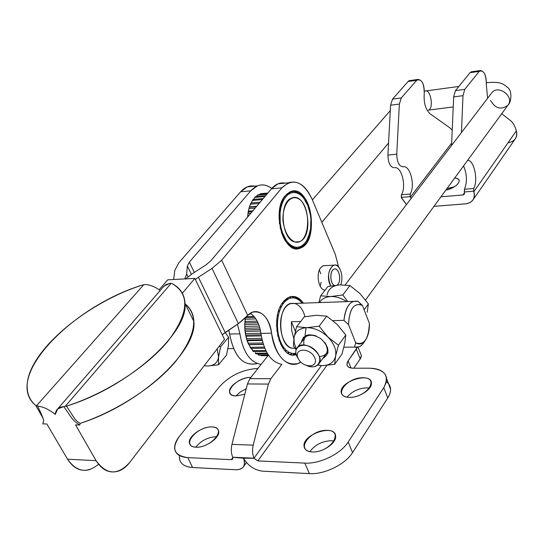 <?xml version="1.0" encoding="UTF-8"?>
<svg xmlns="http://www.w3.org/2000/svg" width="544" height="544" viewBox="0 0 544 544"><rect width="100%" height="100%" fill="white"/><g stroke="black" fill="none" stroke-linecap="round" stroke-linejoin="round"><path stroke-width="0.82" d="M450.065 127.996L452.22 130.132L450.065 127.996L429.971 113.716C425.496 109.412 423.592 102.68 424.259 93.52C424.109 82.994 421.593 78.574 416.718 80.267L401.288 97.94L399.364 104.06L396.746 154.17C397.004 162.119 399.099 166.335 403.043 166.824C410.115 164.682 415.555 185.715 410.156 194.024L410.264 197.18L451.656 143.099L410.264 197.18L410.156 194.024L401.39 194.786L401.302 197.397L410.074 196.642L401.302 197.397L406.45 204.598L401.492 197.928L401.39 194.786L410.156 194.024C415.555 185.715 410.115 164.682 403.043 166.824C399.099 166.335 397.004 162.119 396.746 154.17L387.913 155.115C388.164 163.03 390.272 167.232 394.244 167.708C390.272 167.232 388.164 163.03 387.913 155.115L396.746 154.17L399.364 104.06L401.288 97.94L392.53 99.117L390.585 105.216L399.364 104.06L390.585 105.216L387.913 155.115L390.585 105.216L392.53 99.117L401.288 97.94L416.718 80.267L408.095 81.498L392.53 99.117L408.095 81.498L416.718 80.267L417.833 79.438C422.28 79.846 424.422 84.544 424.259 93.52C423.592 102.68 425.496 109.412 429.971 113.716L450.065 127.996M472.709 200.314L470.274 202.47L466.466 203.748L433.969 206.373L465.861 203.816C472.668 202.592 475.327 198.567 473.838 191.733C474.837 195.024 474.463 197.88 472.709 200.314L515.093 139.114C516.807 136.734 517.222 133.974 516.344 130.846L516.127 130.145C514.76 125.718 513.006 122.631 510.864 120.87L501.731 113.696L510.864 120.87C513.006 122.631 514.76 125.718 516.127 130.145L516.344 130.846C517.609 137.374 515.005 141.311 508.531 142.65M464.515 192.535L464.399 189.292C467.33 182.009 467.051 174.216 463.556 165.913C467.051 174.216 467.33 182.009 464.399 189.292L464.331 191.984L473.654 191.182L473.722 188.482L464.399 189.292L473.722 188.482C478.455 180.438 474.082 159.943 467.643 160.317C474.082 159.943 478.455 180.438 473.722 188.482L473.654 191.182L464.331 191.984L464.467 193.963L463.189 194.922L440.96 196.812L462.93 194.956L464.277 194.276L464.515 192.535M451.554 145.513L453.662 96.9L455.464 90.637L470.05 72.678L479.21 71.373L480.25 70.53C484.439 71.012 486.486 75.868 486.39 85.109L487.567 98.335L486.39 85.109C486.18 74.27 483.786 69.693 479.21 71.373L470.05 72.678L455.464 90.637L453.662 96.9L462.998 95.669L464.773 89.379L455.464 90.637L464.773 89.379L479.21 71.373L464.773 89.379L462.998 95.669L453.662 96.9L451.554 145.513M461.448 132.546L462.998 95.669L461.448 132.546M411.155 198.438L410.264 197.18L411.155 198.438M473.838 191.733L473.654 191.182L473.838 191.733L516.344 130.846L473.838 191.733M417.833 79.438L409.217 80.662L408.095 81.498M472.138 71.686L470.05 72.678M395.012 167.634C401.921 167.049 406.538 186.925 401.39 194.786C406.538 186.925 401.921 167.049 395.012 167.634M454.369 186.755L446.971 188.591L454.369 186.755M464.556 192.664L462.93 194.956L464.556 192.664M454.662 178.072C464.12 178.459 457.49 187.748 445.842 190.135C454.002 187.843 458.47 184.776 459.258 180.934C459.082 179.296 457.545 178.344 454.662 178.072M98.539 464.277C86.972 473.736 76.65 472.049 67.565 459.211L96.104 460.673C106.481 474.96 117.633 475.606 129.574 462.611L224.488 339.395L194.84 278.426L182.349 293.243L194.84 278.426L167.763 279.813L159.113 289.782L167.763 279.813L194.84 278.426L224.488 339.395L129.574 462.611C126.303 466.827 122.577 469.656 118.395 471.118C109.507 473.695 102.082 470.213 96.104 460.673L75.541 424.884L79.757 425.014C71.414 419.859 71.556 417.105 63.75 406.606C58.48 407.089 55.651 409.7 55.277 414.446C49.286 409.55 43.391 406.762 37.584 406.076C43.391 406.762 49.286 409.55 55.277 414.446L57.65 408.932L63.75 406.606L66.477 406.103L74.888 419.009L77.615 421.784L80.172 423.382L79.757 425.014L75.541 424.884L96.104 460.673L67.565 459.211L46.872 424L42.82 423.878L43.67 420.458C42.949 417.506 40.922 412.712 37.584 406.076L36.536 405.729L143.745 284.743L142.644 284.968C71.964 306.422 2.047 377.91 35.741 405.491C30.396 400.874 27.554 395.06 27.2 388.049C24.922 353.988 85.075 303.158 142.644 284.968L145.166 284.519C150.144 284.75 155.142 286.763 160.154 290.55C155.142 286.763 150.144 284.75 145.166 284.519L143.745 284.743L36.536 405.729L37.584 406.076C40.922 412.712 42.949 417.506 43.67 420.458M41.29 415.086L35.741 405.491L36.536 405.729L35.741 405.491L43.064 418.248M163.084 287.171L166.015 284.587L170.109 283.288L164.111 285.988L163.084 287.171M42.82 423.878L46.872 424L67.565 459.211C73.583 468.608 81.076 472.042 90.059 469.513M185.014 303.756C199.118 316.057 196.003 335.294 175.664 361.461C154.992 386.138 116.81 411.21 80.172 423.382C140.699 404.117 197.486 350.574 193.854 321.382C193.48 314.004 190.529 308.128 185.014 303.756M171.958 283.526C180.234 287.81 184.586 294.481 185.008 303.538C188.482 332.724 128.275 387.41 66.477 406.103C105.563 393.747 147.22 366.608 168.361 340.653C188.938 313.086 190.135 294.046 171.958 283.526L171.136 283.397L65.26 406.307L171.136 283.397L170.109 283.288L171.958 283.526M79.757 425.014L80.172 423.382L77.615 421.784L74.888 419.009L66.477 406.103L63.75 406.606C71.556 417.105 71.414 419.859 79.757 425.014M245.487 317.778L238.374 323.646L222.244 334.784L225.168 332.486L198.39 277.216L195.357 279.487L198.39 277.216L225.168 332.486L238.374 323.646L212.044 268.41L198.39 277.216L212.044 268.41L238.374 323.646L247.69 315.432L245.487 317.778M292.876 354.797L294.256 354.79L294.59 353.45L292.72 354.919L294.59 353.45L291.754 353.321L290.115 354.314L291.754 353.321L288.959 352.288L287.49 352.934L288.959 352.288L286.294 350.384L284.961 350.751L286.294 350.384L283.846 347.664L282.622 347.806L283.846 347.664L281.704 344.209L280.595 344.23L281.704 344.209L280.568 344.162L281.704 344.209L279.936 340.136L278.882 339.932L279.936 340.136L278.603 335.58L277.698 335.594L278.603 335.58L277.624 335.226L278.603 335.58L277.76 330.684L276.896 330.704L277.76 330.684L276.842 330.208L277.76 330.684L277.426 325.625L276.576 325.645L277.426 325.625L276.57 325.033L277.426 325.625L277.617 320.566L276.753 320.586L277.617 320.566L276.821 319.865L277.617 320.566L278.331 315.683L277.42 315.71L278.331 315.683L277.59 314.881L278.331 315.683L279.534 311.134L278.542 311.168L279.534 311.134L278.841 310.236L279.534 311.134L281.187 307.081L280.058 307.115L281.187 307.081L280.541 306.095L281.187 307.081L283.234 303.647L282.635 302.566L283.234 303.647L285.593 300.941L285.049 299.771L285.593 300.941L288.198 299.05L287.694 297.786L288.198 299.05L290.958 298.024L290.489 296.664L290.958 298.024L293.774 297.894L293.4 296.623L293.774 297.894L296.568 298.642L296.317 297.663L295.535 297.697L296.317 297.663L296.568 298.642L299.241 300.254L299.084 299.594L302.165 303.198L297.616 298.452L299.241 300.254L294.76 296.99L296.568 298.642L293.774 297.894L291.802 296.446L293.774 297.894L290.958 298.024L289.238 297.051L290.958 298.024L288.198 299.05L286.681 298.432L288.198 299.05L285.593 300.941L284.226 300.601L285.593 300.941L283.234 303.647L281.982 303.532L283.234 303.647L281.187 307.081L280.044 307.156L281.187 307.081L279.534 311.134L278.48 311.372L279.534 311.134L278.331 315.683L277.358 316.057L278.331 315.683L277.617 320.566L276.712 321.069L277.617 320.566L277.426 325.625L276.59 326.244L277.426 325.625L277.76 330.684L276.978 331.412L277.76 330.684L278.603 335.58L277.882 336.403L278.603 335.58L279.936 340.136L279.269 341.054L279.936 340.136L281.704 344.209L281.092 345.216L281.704 344.209L283.846 347.664L283.288 348.758L283.846 347.664L286.294 350.384L285.79 351.567L286.294 350.384L288.959 352.288L288.504 353.566L288.959 352.288L291.754 353.321L291.346 354.695L291.754 353.321L294.59 353.45L294.256 354.79L296.052 353.988L292.876 354.797M261.188 355.239L261.399 355.681L268.845 355.66L261.399 355.681L261.188 355.239M258.142 354.362L258.325 354.933L268.28 354.838L258.325 354.933L259.236 355.252L268.505 355.171L259.236 355.252L258.142 354.362M255.238 352.634L255.36 353.253L267.213 353.131L255.36 353.253L256.224 353.845L267.573 353.736L256.224 353.845L255.238 352.634M252.552 350.044L252.6 350.683L265.819 350.533L252.6 350.683L253.395 351.54L266.254 351.397L253.395 351.54L251.274 348.398L252.552 350.044M250.158 346.671L250.145 347.317L264.323 347.126L250.145 347.317L250.838 348.398L264.765 348.221L250.838 348.398L249.03 344.563L250.158 346.671M263.364 344.481L249.091 344.685L263.364 344.481M248.152 342.611L248.071 343.244L262.908 343.012L248.071 343.244L248.642 344.529L263.31 344.311L248.642 344.529L246.888 340.041L248.152 342.611M262.208 340.435L247.425 340.68L262.208 340.435M246.609 338.014L246.452 338.606L261.732 338.334L246.452 338.606L246.888 340.041L262.052 339.782L246.888 340.041L245.623 335.104L246.609 338.014M261.276 335.913L246.16 336.199L261.276 335.913M245.568 333.023L245.351 333.56L260.882 333.241L245.351 333.56L245.623 335.104L261.1 334.798L245.623 335.104L244.909 329.868L245.568 333.023M260.542 331.058L245.351 331.391L260.542 331.058M245.072 327.808L244.807 328.27L259.835 327.916L244.807 328.27L244.909 329.868L260.229 329.521L244.909 329.868L244.759 324.516L245.072 327.808M259.284 326.067L245.038 326.414L259.284 326.067M245.14 322.551L244.827 322.918L257.938 322.578L244.827 322.918L244.759 324.516L258.604 324.163L244.759 324.516L245.188 319.233L245.14 322.551M257.217 321.116L245.228 321.443L257.217 321.116M245.575 317.689L254.844 317.417L245.575 317.689M253.987 316.404L246.588 316.622L253.987 316.404M255.932 318.927L245.188 319.233L255.932 318.927M251.348 314.038L249.145 314.106L251.348 314.038M302.246 303.198L301.621 302.335L302.246 303.198M300.288 300.764L299.084 299.594L300.288 300.764M297.616 298.452L296.317 297.663L297.452 298.459M294.76 296.99L293.4 296.623L294.76 296.99M295.909 353.206L294.59 353.45L295.909 353.206M245.392 317.88L245.188 319.233L245.392 317.88M295.467 303.436L290.299 303.498C276.27 307.435 278.372 347.65 292.652 348.248C283.057 347.378 277.046 325.815 282.758 312.229C288.177 298.343 301.199 301.356 304.932 316.683M306.088 327.706L305.089 335.077M292.652 348.248L294.991 348.18M261.093 364.426L267.968 355.667L261.093 364.426C250.131 362.399 243.073 352.192 239.924 333.819C243.073 352.192 250.131 362.399 261.093 364.426L249.927 378.638L261.093 364.426M271.755 188.428C264.289 183.083 257.298 183.879 250.784 190.815L189.332 262.147L194.31 272.415L189.332 262.147L187.36 266.009L186.646 273.952L184.797 278.943L186.646 273.952L188.02 276.767L186.646 273.952L187.36 266.009L191.393 274.305L187.36 266.009L189.332 262.147L250.784 190.815L257.394 185.871C262.242 184.028 267.029 184.878 271.755 188.428M237.436 324.272L239.924 333.819L237.436 324.272M247.602 217.11L248.907 208.604L250.906 203.034L260.148 202.205L250.906 203.034L249.295 207.244L256.435 206.618L249.295 207.244L248.18 211.956L252.226 211.616L248.18 211.956L247.602 217.11M251.308 203L252.967 199.478L263.235 198.533L252.967 199.478L251.308 203M253.47 199.43L255.401 196.676L265.601 195.724L255.401 196.676L253.47 199.43M256.108 196.608L258.121 194.718L267.165 193.875L258.121 194.718L256.108 196.608M259.508 194.589L261.045 193.664L267.879 193.018L261.045 193.664L259.508 194.589M282.887 302.226C269.219 318.723 280.167 360.862 296.201 354.593C280.167 360.862 269.219 318.723 282.887 302.226C289.816 294.236 296.664 294.549 303.43 303.151C299.22 297.35 294.508 295.317 289.279 297.038L282.887 302.226M284.934 196.064L285.559 197.139L284.267 196.982L285.559 197.139L287.885 194.752L287.293 193.582L287.885 194.752L286.436 194.358L287.885 194.752L290.448 193.195L289.891 191.923L290.448 193.195L288.816 192.501L290.448 193.195L293.168 192.501L292.645 191.155L293.168 192.501L291.278 191.406L293.168 192.501L295.95 192.692L295.576 191.604L295.95 192.692L293.998 191.25L295.95 192.692L298.704 193.752L298.452 192.964L298.704 193.752L296.915 192.12L301.349 195.636L299.737 193.882L302.376 196.452L305.98 201.593L307.829 205.476L310.318 214.424L310.882 219.225L310.57 228.732L308.394 237.164L306.592 240.87L303.232 245.453L304.592 243.481L300.662 247.438L302.219 245.582L299.622 246.867L297.881 248.554L299.622 246.867L296.881 247.296L295.236 248.56L296.881 247.296L294.086 246.84L292.026 248.037M304.191 244.066L305.51 242.665L304.191 244.066M301.444 246.514L302.076 246.473L302.219 245.582L302.076 246.473L303.232 245.453L301.444 246.514M298.316 248.139L299.397 248.064L299.622 246.867L299.397 248.064L300.662 247.438L298.316 248.139M296.562 248.71L296.881 247.296L296.562 248.71M292.611 247.697L294.086 246.84L293.726 248.152L294.086 246.84L291.326 245.507L289.986 246.058L291.326 245.507L288.694 243.331L287.456 243.637L288.694 243.331L286.273 240.387L285.124 240.482L286.273 240.387L284.152 236.756L283.145 236.824L284.152 236.756L283.077 236.681L284.152 236.756L282.397 232.553L281.486 232.621L282.397 232.553L281.071 227.929L280.214 227.997L281.071 227.929L280.126 227.569M290.918 246.731L291.326 245.507L290.918 246.731M288.232 244.474L288.694 243.331L288.232 244.474M285.756 241.441L286.273 240.387L285.756 241.441M283.58 237.721L284.152 236.756L283.58 237.721M281.765 233.437L282.397 232.553L286.273 240.387L288.694 243.331L291.326 245.507L294.086 246.84L296.881 247.296L299.622 246.867L302.219 245.582L304.592 243.481L306.673 240.645L309.706 233.152L310.57 228.732L310.882 219.225L310.318 214.424L307.829 205.476L303.797 198.281L301.349 195.636L298.704 193.752L295.95 192.692L293.168 192.501L290.448 193.195L287.885 194.752L285.559 197.139L283.553 200.274L282.887 199.288L283.553 200.274L285.559 197.139M280.384 228.725L281.071 227.929L280.228 223.033L279.398 223.101L280.228 223.033L279.337 222.557L280.228 223.033L279.888 218.035L279.052 218.103L279.888 218.035L279.045 217.437L279.888 218.035L280.072 213.092L279.201 213.166L280.072 213.092L279.269 212.398L280.072 213.092L280.758 208.386L279.834 208.461L280.758 208.386L280.004 207.59L280.758 208.386L281.935 204.061L280.901 204.156L281.935 204.061L281.228 203.17L281.935 204.061L283.553 200.274L282.384 200.314L283.553 200.274L281.935 204.061L280.867 204.272L281.935 204.061L280.758 208.386L279.779 208.733L280.758 208.386L280.072 213.092L279.174 213.568L280.072 213.092L280.228 223.033L279.473 223.734L280.228 223.033L281.071 227.929L280.384 228.725M279.065 218.627L279.888 218.035M248.792 215.696L247.989 215.764L248.792 215.696M252.94 210.766L248.635 211.133L252.94 210.766M256.72 206.278L249.737 206.89L256.72 206.278M250.893 213.194L247.948 213.445L250.893 213.194M255.224 208.06L248.907 208.604L255.224 208.06M259.094 203.456L250.376 204.231L259.094 203.456M262.385 199.546L252.314 200.464L262.385 199.546M264.976 196.472L254.64 197.424L264.976 196.472M266.784 194.324L257.285 195.214L266.784 194.324M267.757 193.168L260.154 193.882L267.757 193.168M295.576 191.604L294.61 191.699L296.915 192.12L295.576 191.604M298.452 192.964L297.901 193.011L299.737 193.882L298.452 192.964M301.186 195.167L302.376 196.452L301.186 195.167M293.998 191.25L292.645 191.155L293.998 191.25M281.391 232.329L282.397 232.553L281.071 227.929M296.963 248.724L297.881 248.554L296.963 248.724M306.592 240.87L307.149 239.809M294.957 241.964C288.769 239.224 284.798 232.376 283.05 221.428C282.03 207.346 288.64 196.003 296.473 197.887C312.249 202.416 310.862 245.976 294.957 241.964L299.404 241.672C315.085 236.504 306.993 190.89 291.564 198.118C278.521 202.164 281.445 239.87 294.957 241.964M285.267 195.643C270.878 211.228 284.206 256.319 300.404 248.057C320.681 241.373 310.264 182.437 290.258 191.767L285.267 195.643L291.89 191.257C296.874 191.134 301.458 193.78 305.633 199.192C313.188 211.908 313.358 233.022 305.959 243.603L299.533 248.356C294.562 248.832 289.891 246.418 285.525 241.101C277.515 228.317 277.413 205.986 285.267 195.643M320.593 267.804C315.568 273.958 318.906 290.435 325.081 290.149C318.906 290.435 315.568 273.958 320.593 267.804L322.857 265.853L325.407 265.642L323.068 265.764L320.593 267.804M340.571 270.531C342.271 275.42 342.346 280.201 340.782 284.872C342.346 280.201 342.271 275.42 340.571 270.531C335.206 255.728 323.53 273.618 330.725 285.974C327.209 276.563 328.12 269.64 333.445 265.2C336.321 264.37 338.701 266.145 340.571 270.531M337.994 284.281C341.918 279.718 338.613 266.954 334.05 269.144C329.582 270.436 329.82 283.601 334.349 285.403C329.752 283.336 329.698 270.171 334.274 269.062C338.783 267.6 341.72 279.684 337.994 284.281L337.212 285.076L337.994 284.281M173.665 279.514L174.76 270.504L178.799 262.786L240.645 191.787C244.848 187.116 249.54 185.232 254.721 186.136L247.289 186.871L240.645 191.787L250.784 190.815L240.645 191.787L178.799 262.786L174.76 270.504L173.665 279.514M228.874 330.004L229.602 334.03L239.924 333.819L229.602 334.03L228.874 330.004M257.128 363.487C243.352 366.649 234.178 356.83 229.602 334.03C233.974 356.266 242.903 366.18 256.374 363.766M179.438 458.408C180.261 463.869 184.647 466.902 192.59 467.52L187.796 457.62C179.846 457.048 175.467 454.056 174.678 448.65C174.352 444.808 175.991 440.633 179.595 436.111L219.735 386.43C229.969 375.476 242.678 369.471 257.876 368.417L257.876 368.417C242.678 369.471 229.969 375.476 219.735 386.43L179.595 436.111C171.088 448.392 173.822 455.559 187.796 457.62L231.288 459.66L232.852 457.558L231.288 459.66L232.676 459.17L232.73 457.232C231.125 453.302 230.867 449.004 231.962 444.346L247.452 383.955L249.927 378.638L270.858 378.706L268.423 384.084L253.212 445.169C252.137 449.881 252.396 454.226 253.987 458.198L243.297 457.715L243.522 458.191L253.987 458.198L257.856 460.904L326.835 365.425L257.856 460.904L304.796 463.107C319.777 464.107 340.857 453.832 348.174 442.048L383.765 387.682C389.81 375.714 385.009 369.22 369.369 368.193L353.396 368.227C347.337 367.771 345.576 365.303 348.126 360.828L357.299 347.351L356.347 349.166L360.216 358.965L353.777 368.227L360.216 358.965L361.366 355.538L360.679 353.797L361.352 355.409L361.094 357.32L360.216 358.965L356.347 349.166L348.126 360.828L346.902 364.405C347.249 366.846 349.411 368.125 353.396 368.227L369.369 368.193C379.875 368.431 385.621 371.919 386.614 378.665L386.226 382.378L384.193 387.008L348.174 442.048C340.857 453.832 319.777 464.107 304.796 463.107L309.373 473.613L262.521 471.165C254.32 470.057 247.982 465.732 243.522 458.191L243.297 457.715L232.73 457.232L243.508 458.191C247.982 465.732 254.32 470.057 262.521 471.165L309.373 473.613C324.319 474.688 345.297 464.433 352.539 452.594C345.297 464.433 324.319 474.688 309.373 473.613L304.796 463.107L257.856 460.904L254.034 458.3L243.522 458.191L243.297 457.715L243.508 458.191C245.011 461.938 244.868 464.964 243.073 467.269L240.632 469.057L236.654 469.798L192.59 467.52C183.172 466.67 178.813 462.686 179.506 455.566M185.518 278.902L192.406 273.639L205.958 264.928L210.773 260.855L271.408 188.829C275.529 184.096 280.126 182.192 285.219 183.131L277.923 183.852L271.408 188.829L281.894 187.823L221.68 260.195L212.044 268.41L221.68 260.195L247.69 315.432L221.68 260.195L281.894 187.823L288.361 182.825C297.847 179.935 305.755 185.388 312.079 199.186C303.178 181.261 293.121 177.473 281.894 187.823L271.408 188.829L210.773 260.855L205.958 264.928L192.406 273.639L185.518 278.902M250.226 313.324C255.904 316.921 259.468 323.605 260.902 333.39L271.572 333.173C268.607 317.336 262.222 310.352 252.402 312.215L247.69 315.432C256.673 305.599 269.749 315.758 271.572 333.173C274.122 356 289.15 370.233 300.784 362.107L297.786 363.582C284.655 366.044 275.917 355.905 271.572 333.173L260.902 333.39C259.468 323.605 255.904 316.921 250.226 313.324M281.867 364.337C271.034 362.29 264.044 351.968 260.902 333.39C264.044 351.968 271.034 362.29 281.867 364.337L270.858 378.706L281.867 364.337M338.62 267.09L335.322 254.429L312.079 199.186L335.322 254.429L338.62 267.09M321.348 365.616L253.987 458.198L321.348 365.616M349.513 397.378C332.262 397.147 345.998 377.522 362.868 377.747C380.202 377.577 366.955 397.623 349.513 397.378C359.244 397.786 372.3 389.13 371.396 382.969C371.226 371.579 339.646 381.262 341.17 392.183C341.618 395.434 344.4 397.168 349.513 397.378M312.372 451.969C294.596 451.221 309.72 429.624 327.087 430.338C344.964 430.617 330.358 452.73 312.372 451.969C322.572 452.724 336.675 443.027 335.614 436.098C335.301 423.531 302.314 434.18 304.042 446.25C304.518 449.711 307.292 451.615 312.372 451.969M386.39 381.67C391.442 385.635 391.904 391.061 387.77 397.956L352.539 452.594L348.174 442.048L352.539 452.594L387.77 397.956L383.765 387.682L387.77 397.956L388.933 395.93L390.198 392.618L390.592 389.477L388.579 383.758M366.867 387.831C358.55 388.3 351.948 391.415 347.052 397.168C351.948 391.415 358.55 388.3 366.867 387.831L369.566 388.069M331.439 440.688C322.109 441.116 314.922 444.781 309.869 451.67C314.922 444.781 322.109 441.116 331.439 440.688L334.213 441.028M350.996 368.009L348.126 360.828L350.996 368.009M249.927 378.638L247.452 383.955L268.423 384.084L270.858 378.706L249.927 378.638M231.962 444.346L253.212 445.169L268.423 384.084L247.452 383.955L231.962 444.346C230.867 449.004 231.125 453.302 232.73 457.232L253.987 458.198C252.396 454.226 252.137 449.881 253.212 445.169L231.962 444.346M236.252 395.944C220.402 396.08 235.96 376.815 250.872 377.441L250.791 377.434C241.747 377.128 228.548 385.982 229.52 391.796C229.908 394.414 232.152 395.794 236.252 395.944L244.814 394.237L236.252 395.944M195.983 447.202C180.268 446.542 196.54 426.285 211.915 426.924C227.78 427.169 211.868 447.882 195.983 447.202C205.455 447.943 219.912 437.866 218.729 431.46C218.3 428.645 216.029 427.135 211.915 426.924C202.477 426.312 188.204 436.213 189.339 442.7C189.747 445.441 191.957 446.944 195.983 447.202M246.208 388.804L240.339 391.945L235.953 395.937L240.339 391.945L246.208 388.804M216.478 436.682C207.985 437.131 201.062 440.633 195.718 447.188C201.062 440.633 207.985 437.131 216.478 436.682L216.995 436.71M231.288 459.66L187.796 457.62L192.59 467.52L236.008 469.785C243.42 469.506 245.915 465.644 243.508 458.191L232.764 457.327L232.778 459.034L231.288 459.66M319.376 270.014L320.783 273.727M321.198 282.302L320.151 286.137M346.684 301.614C341.414 298.112 336.117 296.426 330.793 296.541C325.55 296.84 321.783 298.853 319.498 302.58C321.783 298.853 325.55 296.84 330.793 296.541C336.117 296.426 341.414 298.112 346.684 301.614M327.06 294.902C328.433 288.823 332.663 285.491 339.742 284.906L327.923 286.511L320.661 295.827L318.879 302.6L320.661 295.827L327.923 286.511L339.742 284.906C332.663 285.491 328.433 288.823 327.06 294.902M360.019 293.604L349.948 285.546L342.815 294.957L330.793 296.541L342.815 294.957L347.759 301.573L342.815 294.957L349.948 285.546L360.019 293.604L368.376 303.926L364.126 309.781L368.376 303.926L360.026 293.617M330.793 296.541L320.661 295.827L330.793 296.541M349.948 285.546L339.742 284.906L349.948 285.546M367.193 312.27L368.376 303.926L367.193 312.27M358.013 301.322L362.488 305.531L369.39 323.442C369.546 329.882 368.383 335.22 365.908 339.463C362.889 344.046 359.475 345.141 355.667 342.761L348.534 324.646L343.964 320.362L332.982 320.647L343.964 320.362C344.937 310.277 347.997 303.953 353.138 301.383L358.013 301.322C350.445 299.948 345.766 306.299 343.964 320.362L348.534 324.646L355.667 342.761L354.525 347.079L355.667 342.761C364.011 345.671 368.587 339.232 369.39 323.442L362.488 305.531C354.158 302.138 349.506 308.509 348.534 324.646C349.289 309.468 353.614 302.886 361.508 304.892L358.013 301.322M327.148 347.426L327.515 347.419L327.148 347.426M328.012 352.702L326.917 352.505L328.012 352.702M322.85 358.36C330.29 353.845 329.616 347.269 320.817 338.626C310.094 332.588 303.613 333.785 301.39 342.217C303.613 333.785 310.094 332.588 320.817 338.626C329.616 347.269 330.29 353.845 322.85 358.36M303.967 345.046C302.736 336.716 306.87 333.717 316.377 336.049C311.46 334.315 307.686 334.764 305.068 337.402L297.418 347.419C304.518 338.32 326.434 355.898 318.492 364.317C315.908 367.03 312.147 367.533 307.197 365.826C318.634 370.437 324.564 358.754 314.935 350.016C305.565 341.047 292.074 345.712 296.718 356.075L298.629 359.373L296.718 356.075C295.331 352.573 295.562 349.69 297.418 347.419M318.492 364.317L325.938 354.137C328.297 350.839 327.828 346.854 324.544 342.19C329.446 350.696 327.74 355.518 319.41 356.674M294.032 337.572L294.202 343.162L296.378 349.071L294.202 343.162L294.032 337.572C295.324 331.412 299.594 328.114 306.857 327.672C299.594 328.114 295.324 331.412 294.032 337.572L293.406 345.862L296.133 349.744L293.406 345.862L294.032 337.572L296.575 326.713L294.032 337.572M317.682 365.119L322.463 365.629C329.705 365.378 334.084 362.202 335.607 356.109C336.566 349.731 333.989 343.352 327.869 336.967C321.375 330.854 314.371 327.753 306.857 327.672L296.575 326.713L304.3 316.812L316.377 315.296L326.74 316.166L337.171 324.414L345.787 335.063L344.746 343.42L341.965 354.096L334.642 364.33L322.463 365.629L317.682 365.119M337.171 324.414L326.74 316.166L319.151 326.182L306.857 327.672C314.371 327.753 321.375 330.854 327.869 336.967L319.151 326.182L327.869 336.967C333.989 343.352 336.566 349.731 335.607 356.109L334.642 364.33L341.965 354.096L344.746 343.42L345.787 335.063L338.402 345.25L335.607 356.109L338.402 345.25L327.869 336.967L338.402 345.25L345.787 335.063L337.185 324.421M327.91 353.158L326.529 353.28L327.91 353.158M304.463 338.191L303.205 337.314L304.463 338.191M305.354 335.662L305.85 336.661L305.354 335.662M322.463 365.629L334.642 364.33L335.607 356.109C334.084 362.202 329.705 365.378 322.463 365.629M316.377 315.296L304.3 316.812L296.575 326.713L306.857 327.672L319.151 326.182L326.74 316.166L316.377 315.296M343.89 347.215L354.525 347.079L343.89 347.215M300.642 321.497L291.366 321.742L295.351 331.31L291.366 321.742L300.642 321.497M365.541 299.962L507.817 105.373C515.114 97.226 498.583 84.062 491.878 92.684C498.583 84.062 515.114 97.226 507.817 105.373C500.949 110.187 495.183 108.501 490.511 100.32M204.211 365.724L207.536 366.017C213.942 365.779 217.607 362.794 218.545 357.068L217.185 348.867L218.545 357.068L218.504 364.8L207.536 366.017L204.211 365.724M228.596 337.266L228.487 345.114L226.467 355.157L218.504 364.8L226.467 355.157L228.487 345.114L228.596 337.266L220.558 346.861L218.545 357.068L220.558 346.861L219.327 346.093L220.558 346.861L228.596 337.266L225.182 332.479L228.596 337.266M207.536 366.017L218.504 364.8L218.545 357.068C217.607 362.794 213.942 365.779 207.536 366.017M227.929 348.684L233.498 348.609L227.929 348.684M364.84 340.972L362.562 344.304L360.366 346.208L358.958 346.929L354.525 347.079C358.21 348.078 361.44 346.406 364.222 342.054L365.486 340.109M293.862 338.667L291.679 330.609L291.366 321.742L291.679 330.609L293.862 338.667M228.834 330.038L229.813 335.512L228.834 330.038M297.976 358.061C293.488 347.704 310.522 347.466 314.792 357.938C319.131 368.349 302.185 368.363 297.976 358.061C302.185 368.363 319.131 368.349 314.792 357.938C310.522 347.466 293.488 347.704 297.976 358.061M424.422 91.154L425.02 91.059C430.528 88.393 434.092 108.351 428.441 110.106L453.227 106.957M486.526 82.674L487.58 82.525L486.526 82.674M480.25 70.53L471.104 71.835M185.008 303.538L193.854 321.382M164.111 285.988L57.65 408.932M297.296 298.241L298.234 299.54M296.147 354.382L295.637 354.389M298.636 193.514L298.928 193.875M299.404 241.672L294.977 241.971M333.445 265.2L323.068 265.764M247.289 186.871L257.394 185.871M288.361 182.825L277.923 183.852M386.614 378.665L390.565 388.878M347.65 366.255L346.902 364.405M358.088 347.208L361.366 355.538M341.17 392.183L342.224 394.774M304.042 446.25L305.381 449.337M246.493 462.584L243.073 467.269M230.54 394.04L229.52 391.796M190.597 445.318L189.339 442.7M345.1 284.968L491.511 93.167M327.488 347.33L327.128 347.33M353.138 301.383L289.952 303.634M361.508 304.892L360.42 303.504M321.824 222.346L388.559 143.024M312.365 199.859L390.3 110.609M425.02 91.059L458.871 86.442M486.526 82.661L486.574 82.654C500.657 81.532 502.778 83.565 507.627 87.455C512.672 90.991 511.061 102.823 508.212 104.842"/></g></svg>
